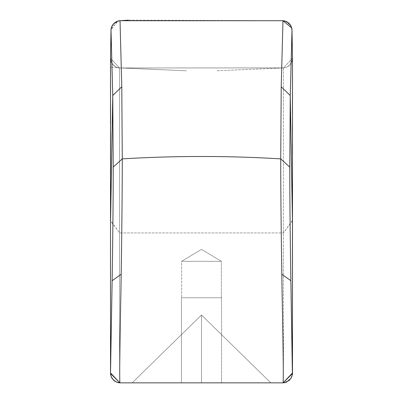 <?xml version="1.0" encoding="UTF-8"?>
<svg xmlns="http://www.w3.org/2000/svg" width="403" height="403" viewBox="0 0 403 403"><rect width="100%" height="100%" fill="white"/><g stroke="black" fill="none" stroke-linecap="round" stroke-linejoin="round"><path stroke-width="0.3" stroke-dasharray="2.02 1.51" d="M292.487 370.246L292.482 373.48L283.108 382.85L270.826 382.85L201.5 315.01L201.5 382.85L270.826 382.85L201.5 315.01L132.174 382.85L201.5 315.01L201.5 382.85L221.554 382.85L221.554 297.777L221.554 382.85L181.446 382.85L181.446 297.777L221.554 297.777L181.446 297.777L221.554 297.777L181.446 297.777L181.446 382.85L201.5 382.85L119.893 382.85C119.495 358.791 119.394 308.819 119.585 232.934L283.415 232.934L292.437 220.501M221.368 297.777L181.632 297.777L221.368 297.777L181.632 297.777L221.368 297.777L221.368 261.32L221.368 297.777M292.487 58.752L291.591 62.339L292.487 58.244L283.46 67.956L283.415 232.934C283.223 293.701 283.893 370.422 283.108 382.85L285.067 382.613L287.374 381.727L290.926 378.422L291.797 376.714L292.477 372.971L283.108 382.85C283.893 370.422 283.223 293.701 283.415 232.934L283.46 67.956L119.545 67.956L110.513 58.349M285.243 21.152L290.694 25.54M291.676 27.918L291.984 29.787M291.968 29.615L291.999 30.079A9.722 9.722 1.6 0 1 291.999 30.245L292.296 60.198L291.233 63.044L289.52 65.256L287.012 67.009L284.286 67.865L119.54 67.956L110.513 58.244M117.107 21.389L111.001 30.245L110.513 58.304L111.001 30.25L112.744 95.501L113.223 167.099C113.213 197.626 112.85 235.493 112.135 280.7L110.518 373.289L119.893 382.85L110.518 373.48L110.513 370.256L110.518 373.48M201.5 249.381L221.368 261.32L181.632 261.32L221.368 261.32L181.632 261.32L181.632 297.777L181.632 261.32L221.368 261.32L201.5 249.381L181.632 261.32L201.5 249.381M113.223 167.099L122.27 158.873C122.26 189.606 121.892 228.073 121.172 274.267L112.135 280.7L110.518 373.46M121.172 274.267C120.895 299.333 119.167 371.929 119.893 382.85C119.495 358.791 119.394 308.819 119.585 232.934L119.54 67.956L186.327 70.797L118.079 67.739L115.092 66.51L112.447 64.082L111.042 61.417L110.513 58.339L111.535 62.601L113.762 65.513L116.563 67.261L119.54 67.956L110.518 67.306L119.545 67.961L117.152 67.482L114.371 66.016L111.903 63.276L110.513 60.037M110.533 321.221L110.513 59.09M110.513 58.737L111.364 62.243L113.258 65.034L116.346 67.175L119.54 67.956L119.585 99.526L119.585 232.934L110.568 220.94M292.482 372.795L292.482 373.46M119.983 382.845L116.517 382.104L113.334 379.958L111.168 376.604L110.523 373.218M292.487 58.349L283.46 67.956L216.607 70.797L283.682 67.936L286.664 67.165L289.198 65.548L291.868 61.674L290.095 64.646L288.583 66.047L287.007 67.009L283.908 67.916L287.027 66.999L289.918 64.848L291.878 61.659L292.487 58.375M111.142 28.734A9.722 9.722 178.4 0 1 120.023 20.714L121.782 86.771L122.27 158.873A1141.13 987.824 180 0 1 280.73 158.873C280.74 189.606 281.108 228.073 281.828 274.267C282.105 299.338 283.833 371.919 283.102 382.85L119.893 382.85L116.341 382.079L112.054 378.392L110.835 375.576L110.518 373.616M111.157 28.653L118.26 21.006L116.517 21.646L113.601 23.792L111.717 26.749L111.157 28.668M292.432 220.904L283.415 232.934L119.585 232.934L110.563 220.522M291.898 28.986A9.722 9.722 1.6 0 0 282.977 20.714L281.218 86.771L280.73 158.873L289.777 167.099C289.787 197.626 290.15 235.493 290.865 280.7L292.482 373.289L290.865 280.7L281.828 274.267M292.472 341.774L292.432 220.093L290.256 95.501L289.777 167.099M292.477 372.971L290.865 280.7M110.563 220.451L112.744 95.501L121.782 86.771M181.446 382.85L221.554 382.85M282.971 20.714L128.371 20.15L283.168 20.734M292.004 30.275L290.256 95.501L281.218 86.771M282.966 20.714L284.332 20.911M284.377 20.921L284.72 21.001M284.8 21.021L285.893 21.384M287.299 22.084L288.034 22.573M288.493 22.936L288.886 23.278M290.039 24.553L290.336 24.966M290.603 25.384L290.754 25.641M291.233 26.623L291.565 27.535M291.681 27.938L291.787 28.386M291.853 28.704L291.923 29.157M292.477 372.956L292.069 375.898L290.256 379.304L288.054 381.273L283.102 382.845M110.513 58.752L110.513 58.279M120.245 382.85L118.94 382.764L120.245 382.85M110.518 373.667L110.523 372.956M292.487 58.092L291.974 29.656M291.591 62.339L291.868 61.674L291.591 62.339M111.001 30.245L111.042 29.5M111.087 29.097L111.178 28.563M111.223 28.326L111.414 27.6M111.48 27.394L111.691 26.805M111.848 26.432L112.669 24.961M114.069 23.324L114.381 23.042M114.926 22.603L115.656 22.11M116.951 21.45L117.243 21.334M117.943 21.097L118.628 20.916M111.863 63.2L114.83 66.344L117.958 67.714L115.737 66.883L113.973 65.699L112.11 63.598L110.513 60.319L111.863 63.2M110.85 60.798L112.356 63.961L114.23 65.906L116.482 67.23L119.545 67.961M292.487 371.259L292.487 370.372M292.432 374.538L292.487 371.42M292.487 60.183L292.487 62.072M292.487 65.911L292.472 74.872M292.462 82.434L292.447 94.287M292.422 113.535L292.412 123.751M292.407 132.597L292.402 143.861M292.402 153.518L292.412 187.209M292.422 200.618L292.427 206.694M110.563 218.824L110.568 216.295M110.573 207.58L110.583 196.719M110.588 187.083L110.593 174.771M110.593 131.806L110.588 123.489M110.568 104.916L110.553 94.196M110.538 82.328L110.528 74.832M110.518 66.858L110.513 59.312M291.999 30.225L291.888 28.935M291.817 28.522L291.747 28.195"/><path stroke-width="0.6" d="M292.487 58.349L292.482 373.48L283.108 382.85L119.893 382.85L110.518 373.48L110.513 58.304M221.554 382.85L283.108 382.85C283.833 371.919 282.105 299.338 281.828 274.267C281.108 228.073 280.74 189.606 280.73 158.873A1141.13 987.824 -0 0 0 122.27 158.873C122.26 189.606 121.892 228.073 121.172 274.267C120.895 299.333 119.167 371.929 119.893 382.85L110.523 372.971L110.528 373.495L110.775 375.329L112.039 378.367L114.92 381.303L117.872 382.598L119.893 382.85L116.543 382.115L113.354 379.979L111.183 376.639L110.523 372.976L112.135 280.7L110.523 372.976M292.427 206.694L292.437 220.501L290.256 95.501L291.999 30.25L292.487 58.092L291.999 30.25A9.722 9.722 -178.4 0 0 282.977 20.714L281.218 86.771L280.73 158.873L289.777 167.099C289.787 197.626 290.15 235.493 290.865 280.7L292.392 374.422L291.178 377.974L289.092 380.492L284.246 382.734L283.108 382.85L286.326 382.215L290.956 378.377L291.817 376.659L292.477 372.971L290.865 280.7L281.828 274.267M290.694 25.54L291.676 27.918L282.977 20.714L120.023 20.714L118.26 21.006L120.029 20.714L121.782 86.771L122.27 158.873L113.223 167.099C113.213 197.626 112.85 235.493 112.135 280.7L110.523 372.956M283.148 20.729L285.243 21.152M291.984 29.787L291.676 27.918L291.999 30.245L292.487 58.017M282.971 20.714L120.029 20.714L128.371 20.15L120.029 20.714A9.722 9.722 178.4 0 0 111.001 30.245L110.513 58.349M110.513 59.09L110.513 58.737M117.107 21.389L120.029 20.714L117.349 21.294L113.626 23.767L111.727 26.714L111.006 29.978L112.744 95.501L113.223 167.099M281.218 86.771L290.256 95.501L289.777 167.099M110.568 220.94L112.744 95.501L121.782 86.771M111.001 30.069A9.722 9.722 178.4 0 1 111.142 28.734M111.006 29.993L111.727 26.724L113.268 24.17L116.845 21.495L120.034 20.714L118.628 20.916M292.487 370.372L292.432 220.904M292.477 372.971L283.108 382.85M110.518 373.289L110.533 321.221M292.482 373.46L292.487 371.259M292.482 373.289L292.472 341.774M292.487 59.15L292.437 220.25M292.432 220.093L292.487 58.375M119.893 382.85L181.446 382.85M291.994 30.024L291.999 30.069A9.722 9.722 1.6 0 0 291.898 28.986M121.172 274.267L112.135 280.7M282.966 20.714L286.473 21.641L289.324 23.712L291.288 26.759L291.999 30.134M285.893 21.384L286.896 21.858M289.399 23.792L289.712 24.145M289.777 24.225L290.039 24.553M290.754 25.641L291.026 26.165M291.102 26.326L291.233 26.623M291.787 28.386L291.853 28.704M291.923 29.157L291.968 29.615M111.001 30.245L110.513 58.092M120.245 382.85L119.983 382.845M292.437 220.501L292.487 370.246M110.513 58.244L110.513 58.752M110.513 59.312L110.563 218.824M292.487 58.752L292.487 58.244M111.042 29.5L111.087 29.097M111.691 26.805L111.848 26.432M112.669 24.961L113.611 23.777M113.742 23.641L114.069 23.324M114.381 23.042L114.926 22.603M115.656 22.11L116.951 21.45M117.243 21.334L117.943 21.097M110.513 60.037L110.85 60.798M292.477 372.961L292.432 374.538M292.487 371.42L292.482 372.795M292.487 59.357L292.487 60.183M292.487 62.072L292.487 65.911M292.472 74.872L292.462 82.434M292.447 94.287L292.422 113.535M292.412 123.751L292.407 132.597M292.402 143.861L292.402 153.518M292.412 187.209L292.422 200.618M110.568 216.295L110.573 209.862M110.573 209.797L110.573 207.58M110.583 196.719L110.588 187.083M110.593 174.771L110.593 131.806M110.588 123.489L110.568 104.916M110.553 94.196L110.538 82.328M110.528 74.832L110.518 66.858M291.888 28.935L291.817 28.522M291.747 28.195L291.676 27.918"/></g></svg>
